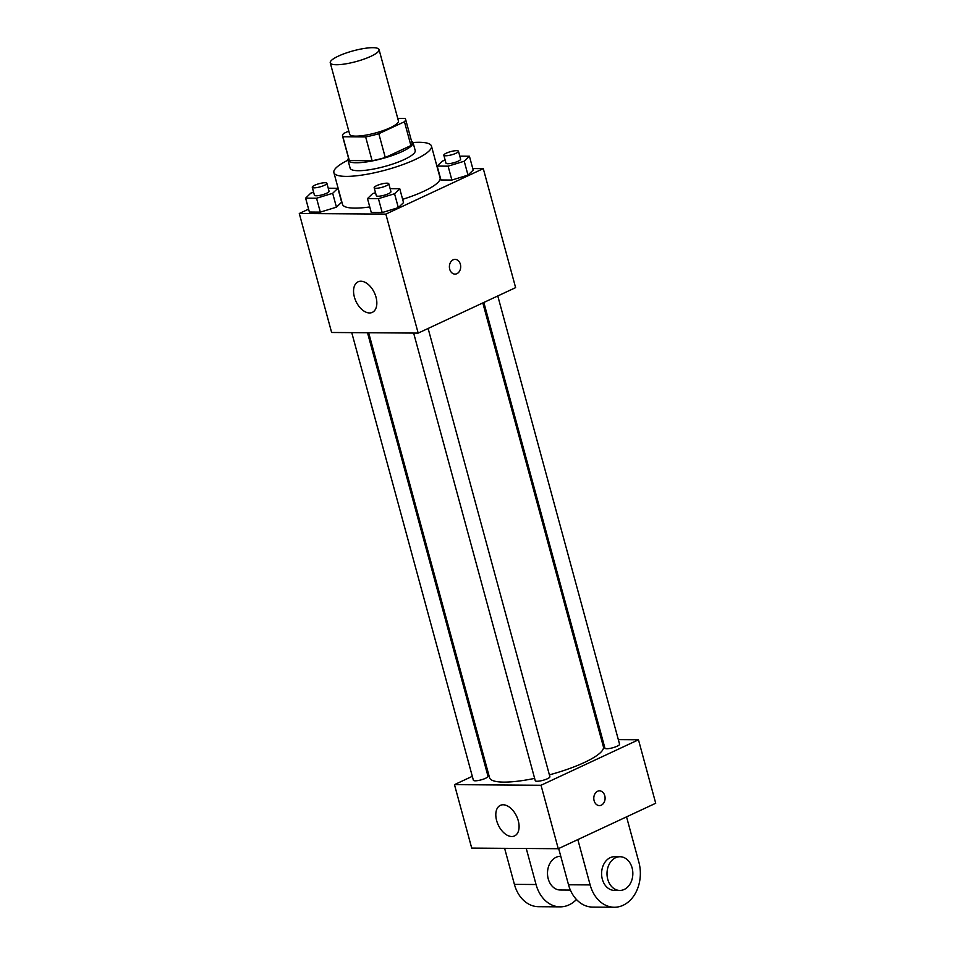 <?xml version="1.0" encoding="UTF-8"?>
<svg xmlns="http://www.w3.org/2000/svg" width="955" height="955" viewBox="0 0 955 955"><rect width="100%" height="100%" fill="white"/><g stroke="black" fill="none" stroke-linecap="round" stroke-linejoin="round"><path stroke-width="1.43" d="M338.416 56.094A25.284 5.563 164.8 0 1 363.998 48.49A25.284 5.563 164.8 0 1 379.051 49.588A25.284 5.563 164.8 0 1 356.108 61.574A25.284 5.563 164.8 0 1 330.251 62.839A25.284 5.563 164.8 0 1 338.416 56.094M379.051 49.588L398.438 120.975A25.284 5.563 164.8 0 1 375.506 132.972A25.284 5.563 164.8 0 1 349.649 134.237L330.251 62.839M405.529 119.053L411.999 142.856A32.625 7.174 164.8 0 1 410.913 145.554L385.283 157.515A32.625 7.174 164.8 0 1 372.104 160.726L349.339 160.559L342.869 136.756L365.646 136.923A32.625 7.174 164.8 0 0 378.813 133.712L404.454 121.751A32.625 7.174 164.8 0 0 405.529 119.053A32.625 7.174 164.8 0 0 405.23 118.456L397.746 118.396M348.79 131.062L343.645 133.461A32.625 7.174 164.8 0 0 342.558 136.159A32.625 7.174 164.8 0 0 342.869 136.756M349.339 160.559A32.625 7.174 164.8 0 1 349.029 159.963L342.558 136.159M348.539 158.16A33.7 7.413 -15.2 0 0 347.99 160.237A33.7 7.413 -15.2 0 0 382.454 158.554A33.7 7.413 -15.2 0 0 413.038 142.57A33.7 7.413 -15.2 0 0 411.51 141.054M413.038 142.57L415.198 150.496A33.7 7.413 164.8 0 1 384.614 166.492A33.7 7.413 164.8 0 1 350.139 168.175L347.99 160.237M372.104 160.726L365.646 136.923M410.913 145.554L404.454 121.751M385.283 157.515L378.813 133.712M413.026 142.51A50.555 11.114 164.8 0 1 431.457 146.079A50.555 11.114 164.8 0 1 385.581 170.062A50.555 11.114 164.8 0 1 333.88 172.592A50.555 11.114 164.8 0 1 347.966 160.177M431.457 146.079L440.076 177.809A50.555 11.114 164.8 0 1 402.628 199.332M369.764 206.937A50.555 11.114 164.8 0 1 342.499 204.322L333.88 172.592M445.185 160.213L442.368 161.073L437.175 166.086L440.947 179.97L451.882 180.053L467.998 175.111L473.191 170.097L469.418 156.226L459.797 156.154M375.506 192.719L372.689 193.579L367.496 198.592L371.268 212.476L382.203 212.559L398.331 207.629L403.523 202.615L399.751 188.732L390.129 188.66M308.596 209.145L299.285 213.49L385.844 214.111L483.29 168.641L472.773 168.569M313.622 192.277L310.805 193.137L305.612 198.151L309.384 212.034L320.319 212.117L336.447 207.175L341.639 202.162L337.867 188.29L328.233 188.219M299.285 213.49L331.624 332.483L418.171 333.104L515.616 287.634L483.29 168.641M418.171 333.104L385.844 214.111M354.377 297.017A16.856 10.171 65 0 1 358.077 281.821A16.856 10.171 65 0 1 374.408 292.791A16.856 10.171 65 0 1 372.319 312.369A16.856 10.171 65 0 1 354.377 297.017M453.159 259.796A7.377 5.658 -89.6 0 1 455.093 259.366A7.377 5.658 -89.6 0 1 460.692 266.779A7.377 5.658 -89.6 0 1 454.986 274.109A7.377 5.658 -89.6 0 1 449.471 267.985A7.377 5.658 -89.6 0 1 453.159 259.796M455.093 259.366A7.377 5.658 -89.6 0 1 460.692 266.779A7.377 5.658 -89.6 0 1 454.986 274.109M482.812 302.95L603.393 746.75A58.983 12.964 164.8 0 1 549.388 774.863M534.633 778.385A58.983 12.964 164.8 0 1 489.545 777.68L368.666 332.746M351.75 332.627L473.37 780.235A7.58 1.671 -15.2 0 0 477.882 780.569A7.58 1.671 -15.2 0 0 485.558 778.289A7.58 1.671 -15.2 0 0 488.005 776.26L367.508 332.734M497.782 295.954L619.568 744.196A7.58 1.671 164.8 0 1 612.68 747.789A7.58 1.671 164.8 0 1 604.933 748.171L483.839 302.46M428.115 328.46L549.889 776.702A7.58 1.671 164.8 0 1 543.013 780.307A7.58 1.671 164.8 0 1 535.254 780.677L413.646 333.068M638.465 739.791L618.327 739.648L638.465 739.791L541.019 785.261L638.465 739.791L655.715 803.251L558.269 848.72L541.019 785.261L454.473 784.64L541.019 785.261M602.581 739.54L601.423 739.528L602.581 739.54M487.277 769.336L486.25 769.814L487.277 769.336M454.473 784.64L472.307 776.32L454.473 784.64L471.71 848.1L558.269 848.72M305.612 198.151L316.547 198.234L332.674 193.292L337.867 188.29M326.897 183.3L329.057 191.227A7.58 1.671 164.8 0 1 322.169 194.832A7.58 1.671 164.8 0 1 314.422 195.202L312.261 187.276A7.58 1.671 164.8 0 1 314.708 185.246A7.58 1.671 164.8 0 1 322.384 182.966A7.58 1.671 164.8 0 1 326.897 183.3A7.58 1.671 164.8 0 1 320.021 186.894A7.58 1.671 164.8 0 1 312.261 187.276M309.384 212.034L320.319 212.117L336.447 207.175L332.674 193.292M336.447 207.175L341.639 202.162M320.319 212.117L316.547 198.234M367.496 198.592L378.431 198.676L394.558 193.746L399.751 188.732M388.792 183.742L390.941 191.68A7.58 1.671 164.8 0 1 384.065 195.274A7.58 1.671 164.8 0 1 376.306 195.656L374.157 187.717A7.58 1.671 164.8 0 1 376.604 185.7A7.58 1.671 164.8 0 1 384.268 183.42A7.58 1.671 164.8 0 1 388.792 183.742A7.58 1.671 164.8 0 1 381.905 187.335A7.58 1.671 164.8 0 1 374.157 187.717M371.268 212.476L382.203 212.559L398.331 207.629L394.558 193.746M398.331 207.629L403.523 202.615M382.203 212.559L378.431 198.676M437.175 166.086L448.11 166.17L464.226 161.228L469.418 156.226M458.46 151.236L460.62 159.163A7.58 1.671 164.8 0 1 453.732 162.768A7.58 1.671 164.8 0 1 445.985 163.138L443.824 155.211A7.58 1.671 164.8 0 1 446.272 153.182A7.58 1.671 164.8 0 1 453.947 150.902A7.58 1.671 164.8 0 1 458.46 151.236A7.58 1.671 164.8 0 1 451.584 154.829A7.58 1.671 164.8 0 1 443.824 155.211M440.947 179.97L451.882 180.053L467.998 175.111L464.226 161.228M467.998 175.111L473.191 170.097M451.882 180.053L448.11 166.17M518.267 820.727A16.856 10.171 65 0 1 514.566 835.923A16.856 10.171 65 0 1 498.235 824.941A16.856 10.171 65 0 1 500.313 805.375A16.856 10.171 65 0 1 518.267 820.727M594.117 800.708A7.377 5.658 -89.6 0 1 599.501 790.847A7.377 5.658 -89.6 0 1 605.1 798.261A7.377 5.658 -89.6 0 1 599.394 805.602A7.377 5.658 -89.6 0 1 594.117 800.708M599.382 805.602A7.377 5.658 90.4 0 0 605.088 798.261A7.377 5.658 90.4 0 0 599.489 790.847M560.776 856.301L560.537 856.301A16.856 12.916 90.4 0 0 547.49 873.061A16.856 12.916 90.4 0 0 560.287 890.012L570.374 890.084M526.265 848.494L536.053 884.521L514.411 884.366A33.7 25.845 90.4 0 0 538.536 906.701L560.167 906.856A33.7 25.845 -89.6 0 1 536.053 884.521M576.45 899.503A33.7 25.845 -89.6 0 1 560.167 906.856M577.835 839.588L590.142 884.915L568.512 884.76L558.663 848.529M568.512 884.76A33.7 25.845 90.4 0 0 592.625 907.095L614.268 907.25A33.7 25.845 90.4 0 0 638.871 862.174L626.552 816.859M504.622 848.338L514.411 884.366M620.046 856.731L614.626 856.695A16.856 12.916 90.4 0 0 610.197 857.686A16.856 12.916 90.4 0 0 601.769 876.38A16.856 12.916 90.4 0 0 614.387 890.394L619.795 890.442A16.856 12.916 -89.6 0 1 607.177 876.427A16.856 12.916 -89.6 0 1 615.605 857.721A16.856 12.916 -89.6 0 1 620.046 856.731A16.856 12.916 -89.6 0 1 632.843 873.682A16.856 12.916 -89.6 0 1 619.795 890.442M590.142 884.915A33.7 25.845 90.4 0 0 614.268 907.25"/></g></svg>
